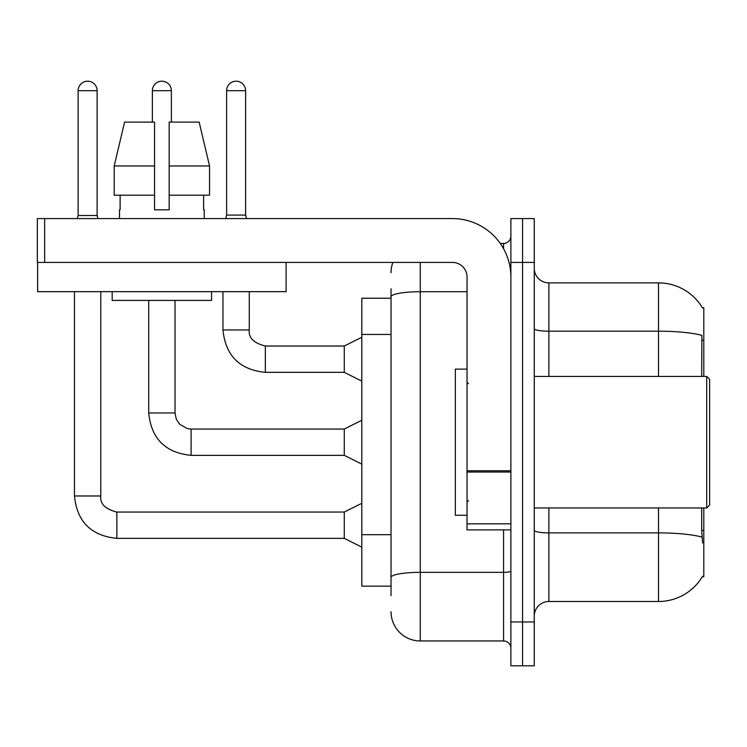 <?xml version="1.0" encoding="UTF-8"?>
<svg xmlns="http://www.w3.org/2000/svg" width="747" height="747" viewBox="0 0 747 747"><rect width="100%" height="100%" fill="white"/><g stroke="black" fill="none" stroke-linecap="round" stroke-linejoin="round"><path stroke-width="1.12" d="M703.805 507.96L703.805 576.656L702.367 576.656L702.628 576.217A51.151 51.151 0 0 1 658.499 601.494A51.151 51.151 0 0 0 702.367 576.656M703.805 376.423L703.805 307.736L702.479 307.913A51.151 51.151 0 0 0 658.499 282.889A51.151 51.151 0 0 1 702.367 307.736A51.151 51.151 0 0 0 658.499 282.889L548.886 282.889A14.613 14.613 0 0 1 534.264 268.266A14.613 14.613 0 0 0 548.886 282.889L548.886 376.423M391.036 298.23L361.809 298.23L361.809 586.152L391.036 586.152M534.264 616.116A14.613 14.613 0 0 1 548.886 601.494L658.499 601.494L658.499 507.96M522.573 621.962L522.573 665.801L534.264 665.801L534.264 621.962L522.573 621.962L522.573 665.801L510.883 665.801L510.883 621.962L522.573 621.962L522.573 262.421L522.573 621.962M510.883 621.962L510.883 218.582L522.573 218.582L522.573 262.421L522.573 218.582L534.264 218.582L534.264 621.962M702.628 543.041L701.685 530.342L701.685 507.96M701.685 376.423L701.891 335.375A51.151 8.88 180 0 0 658.499 331.192L658.499 282.889A51.151 51.151 0 0 1 702.479 307.913M391.036 595.648L391.036 288.734M420.272 262.421L420.272 640.954L503.571 640.954L503.571 529.884M500.257 243.429L503.571 243.429A7.311 7.311 0 0 0 510.883 236.117M510.883 648.265A7.311 7.311 0 0 0 503.571 640.954M391.036 272.655A29.226 29.226 0 0 1 392.885 262.421M420.272 640.954A29.226 29.226 0 0 1 391.036 611.728M245.614 215.071L226.621 215.071L226.621 90.695A9.496 9.496 0 0 1 236.117 81.199A9.496 9.496 0 0 1 245.614 90.695L245.614 215.071L246.491 218.582M361.809 381.101L344.274 372.333L344.274 346.02L361.809 337.252M222.961 291.657L222.961 329.95L249.274 329.95L249.274 291.657M510.883 529.884L467.034 529.884L467.034 470.778L510.883 470.778M510.883 277.044A58.462 58.462 0 0 0 452.421 218.582L44.661 218.582L44.661 262.421L452.421 262.421A14.613 14.613 0 0 1 467.034 277.044L467.034 470.778M37.639 262.421L37.639 291.657L286.101 291.657L286.101 262.421L37.35 262.421L37.35 218.582L44.661 218.582M467.034 369.111L455.343 369.111L455.343 515.271L467.034 515.271M706.727 507.96L709.65 505.037L709.65 379.345L706.727 376.423L706.727 507.96L534.264 507.96M209.543 195.191L209.543 165.965L199.16 122.116L209.543 165.965L209.543 195.191L169.177 195.191L169.177 122.116L199.16 122.116L209.543 165.965L169.177 165.965M154.564 165.965L114.198 165.965L124.581 122.116L114.198 165.965L124.581 122.116L154.564 122.116L154.564 209.814L169.177 209.814L169.177 195.191M119.492 209.814L120.118 209.814L119.492 209.814L119.492 218.582M204.258 209.814L203.623 209.814L204.258 209.814L204.258 218.582M203.623 195.191L203.623 209.814M169.177 209.814L154.564 209.814M120.118 209.814L120.118 195.191M112.181 291.657L112.181 300.425L211.56 300.425L211.56 291.657M154.564 195.191L114.198 195.191L114.198 165.965M97.129 215.51L78.127 215.51L78.127 90.695A9.496 9.496 0 0 1 87.623 81.199A9.496 9.496 0 0 1 97.129 90.695L97.129 215.51L97.894 218.582M361.809 547.131L344.274 538.363L344.274 512.05L361.809 503.282M74.476 291.657L74.476 495.98L100.78 495.98L100.78 291.657M152.369 122.116L152.369 90.695A9.496 9.496 0 0 1 161.875 81.199A9.496 9.496 0 0 1 171.371 90.695L171.371 122.116M361.809 464.111L344.274 455.343L344.274 429.039L361.809 420.272M148.718 300.425L148.718 412.96L175.022 412.96L175.022 300.425M703.805 530.342L701.685 530.342M703.805 340.343L701.685 340.343M391.036 334.46L361.809 334.46M391.036 534.693L361.809 534.693M702.049 537.112A51.151 8.88 180 0 0 658.499 532.882L548.886 532.882L548.886 601.494M658.499 376.423L658.499 331.192L548.886 331.192A14.613 2.54 0 0 1 534.264 328.661M534.264 262.421L510.883 262.421M548.886 507.96L548.886 532.882A14.613 2.54 0 0 1 534.264 530.351M510.883 571.082A7.311 1.27 0 0 1 503.571 572.342L420.272 572.342A29.226 5.08 180 0 0 391.036 577.422M391.036 296.811A29.226 5.08 180 0 1 420.272 291.732L467.034 291.732M503.571 248.742L503.571 243.429M344.274 372.333L265.344 372.333C239.638 369.793 225.501 355.665 222.961 329.95C225.501 355.665 239.638 369.793 265.344 372.333C239.638 369.793 225.501 355.665 222.961 329.95C225.501 355.665 239.638 369.793 265.344 372.333C239.638 369.793 225.501 355.665 222.961 329.95C225.501 355.665 239.638 369.793 265.344 372.333C239.638 369.793 225.501 355.665 222.961 329.95C225.501 355.665 239.638 369.793 265.344 372.333C239.638 369.793 225.501 355.665 222.961 329.95C225.501 355.665 239.638 369.793 265.344 372.333C239.638 369.793 225.501 355.665 222.961 329.95C225.501 355.665 239.638 369.793 265.344 372.333C239.638 369.793 225.501 355.665 222.961 329.95C225.501 355.665 239.638 369.793 265.344 372.333C239.638 369.793 225.501 355.665 222.961 329.95C225.501 355.665 239.638 369.793 265.344 372.333L265.344 346.048M226.621 90.695L245.614 90.695M510.883 472.048L467.034 472.048M467.034 523.843L510.883 523.843M344.274 538.363L116.859 538.363C91.143 535.814 77.016 521.686 74.476 495.98C77.016 521.686 91.143 535.814 116.859 538.363C91.143 535.814 77.016 521.686 74.476 495.98C77.016 521.686 91.143 535.814 116.859 538.363C91.143 535.814 77.016 521.686 74.476 495.98C77.016 521.686 91.143 535.814 116.859 538.363C91.143 535.814 77.016 521.686 74.476 495.98C77.016 521.686 91.143 535.814 116.859 538.363C91.143 535.814 77.016 521.686 74.476 495.98C77.016 521.686 91.143 535.814 116.859 538.363C91.143 535.814 77.016 521.686 74.476 495.98C77.016 521.686 91.143 535.814 116.859 538.363C91.143 535.814 77.016 521.686 74.476 495.98C77.016 521.686 91.143 535.814 116.859 538.363C91.143 535.814 77.016 521.686 74.476 495.98C77.016 521.686 91.143 535.814 116.859 538.363L116.859 512.078C105.252 509.127 99.893 503.777 100.78 495.98C99.893 503.777 105.252 509.127 116.859 512.05C105.252 509.127 99.893 503.777 100.78 495.98C99.893 503.777 105.252 509.127 116.859 512.05C105.252 509.127 99.893 503.777 100.78 495.98C99.893 503.777 105.252 509.127 116.859 512.05C105.252 509.127 99.893 503.777 100.78 495.98C99.893 503.777 105.252 509.127 116.859 512.05C105.252 509.127 99.893 503.777 100.78 495.98C99.893 503.777 105.252 509.127 116.859 512.05C105.252 509.127 99.893 503.777 100.78 495.98C99.893 503.777 105.252 509.127 116.859 512.05C105.252 509.127 99.893 503.777 100.78 495.98C99.893 503.777 105.252 509.127 116.859 512.05C105.252 509.127 99.893 503.777 100.78 495.98C99.893 503.777 105.252 509.127 116.859 512.05C105.252 509.127 99.893 503.777 100.78 495.98M78.127 90.695L97.129 90.695M344.274 455.343L191.101 455.343C165.386 452.803 151.258 438.676 148.718 412.96C151.258 438.676 165.386 452.803 191.101 455.343C165.386 452.803 151.258 438.676 148.718 412.96C151.258 438.676 165.386 452.803 191.101 455.343C165.386 452.803 151.258 438.676 148.718 412.96C151.258 438.676 165.386 452.803 191.101 455.343C165.386 452.803 151.258 438.676 148.718 412.96C151.258 438.676 165.386 452.803 191.101 455.343C165.386 452.803 151.258 438.676 148.718 412.96C151.258 438.676 165.386 452.803 191.101 455.343C165.386 452.803 151.258 438.676 148.718 412.96C151.258 438.676 165.386 452.803 191.101 455.343C165.386 452.803 151.258 438.676 148.718 412.96C151.258 438.676 165.386 452.803 191.101 455.343C165.386 452.803 151.258 438.676 148.718 412.96C151.258 438.676 165.386 452.803 191.101 455.343L191.101 429.039L344.274 429.039M152.369 90.695L171.371 90.695M249.274 329.95C248.387 337.747 253.747 343.106 265.344 346.02C253.747 343.106 248.387 337.747 249.274 329.95C248.387 337.747 253.747 343.106 265.344 346.02C253.747 343.106 248.387 337.747 249.274 329.95C248.387 337.747 253.747 343.106 265.344 346.02C253.747 343.106 248.387 337.747 249.274 329.95C248.387 337.747 253.747 343.106 265.344 346.02C253.747 343.106 248.387 337.747 249.274 329.95C248.387 337.747 253.747 343.106 265.344 346.02C253.747 343.106 248.387 337.747 249.274 329.95C248.387 337.747 253.747 343.106 265.344 346.02C253.747 343.106 248.387 337.747 249.274 329.95C248.387 337.747 253.747 343.106 265.344 346.02C253.747 343.106 248.387 337.747 249.274 329.95C248.387 337.747 253.747 343.106 265.344 346.02C253.747 343.106 248.387 337.747 249.274 329.95C248.387 337.747 253.747 343.106 265.344 346.02L344.274 346.02M222.961 329.95C225.501 355.665 239.638 369.793 265.344 372.333M226.621 215.071L225.743 218.582M468.5 383.734L467.034 382.268M534.264 376.423L706.727 376.423M468.5 500.649L467.034 502.115M344.274 512.05L116.859 512.05M74.476 495.98C77.016 521.686 91.143 535.814 116.859 538.363M78.127 215.51L77.361 218.582M175.022 412.96L176.301 419.235L179.738 424.333L187.338 428.591L191.101 429.039"/></g></svg>
